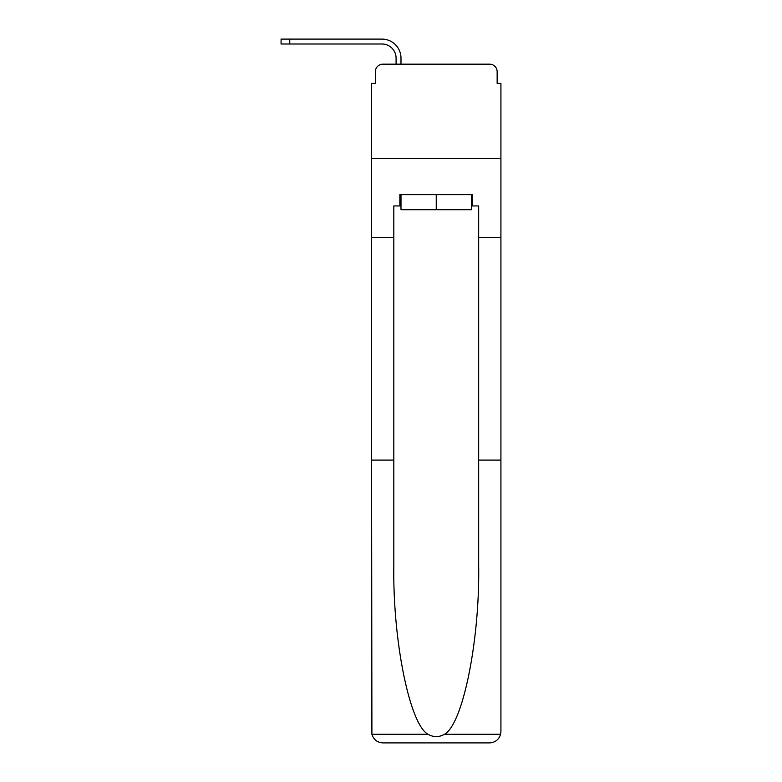 <?xml version="1.0" encoding="UTF-8"?>
<svg xmlns="http://www.w3.org/2000/svg" width="782" height="782" viewBox="0 0 782 782"><rect width="100%" height="100%" fill="white"/><g stroke="black" fill="none" stroke-linecap="round" stroke-linejoin="round"><path stroke-width="1.17" d="M375.35 71.719L375.35 83.41L375.35 71.719A7.537 7.537 0 0 1 382.897 64.173L396.093 64.173L396.093 58.142A14.144 14.144 0 0 0 381.948 43.997A14.144 14.144 0 0 1 396.093 58.142A14.144 14.144 0 0 0 381.948 43.997A14.144 14.144 0 0 1 396.093 58.142A14.144 14.144 0 0 0 381.948 43.997A14.144 14.144 0 0 1 396.093 58.142A14.144 14.144 0 0 0 381.948 43.997A14.144 14.144 0 0 1 396.093 58.142A14.144 14.144 0 0 0 381.948 43.997A14.144 14.144 0 0 1 396.093 58.142A14.144 14.144 0 0 0 381.948 43.997A14.144 14.144 0 0 1 396.093 58.142A14.144 14.144 0 0 0 381.948 43.997A14.144 14.144 0 0 1 396.093 58.142A14.144 14.144 0 0 0 381.948 43.997A14.144 14.144 0 0 1 396.093 58.142A14.144 14.144 0 0 0 381.948 43.997A14.144 14.144 0 0 1 396.093 58.142A14.144 14.144 0 0 0 381.948 43.997A14.144 14.144 0 0 1 396.093 58.142A14.144 14.144 0 0 0 381.948 43.997L281.08 43.997L281.08 39.1L289.76 39.1L289.76 43.997M471.507 205.949L472.631 205.949L472.631 194.64L399.866 194.64L399.866 205.949L393.825 205.949L393.825 565.572C392.662 640.507 409.68 724.445 428.037 734.298C433.502 737.348 438.976 737.348 444.459 734.298C462.817 724.445 479.835 640.507 478.672 565.572L478.672 460.099L500.92 460.099L500.92 731.59L500.92 83.41L497.147 83.41L497.147 71.719A7.537 7.537 0 0 0 489.6 64.173L382.897 64.173M393.825 237.63L371.577 237.63L371.577 158.443L500.92 158.443L371.577 158.443L371.577 83.41L375.35 83.41M289.76 39.1L381.948 39.1A19.042 19.042 0 0 1 400.99 58.142L400.99 64.173L400.99 58.142L400.99 64.173L400.99 58.142L400.99 64.173L400.99 58.142L400.99 64.173L400.99 58.142L400.99 64.173L400.99 58.142L400.99 64.173L400.99 58.142L400.99 64.173L400.99 58.142L400.99 64.173L400.99 58.142L400.99 64.173L400.99 58.142L400.99 64.173L400.99 58.142L400.99 64.173L406.836 64.173M465.661 64.173L489.6 64.173M497.147 83.41L497.147 71.719M393.825 460.099L371.577 460.099L371.909 734.298C373.62 739.645 377.286 742.519 382.897 742.9L489.6 742.9C495.211 742.519 498.877 739.645 500.588 734.298L500.92 731.59M460.95 742.9L489.6 742.9L460.95 742.9M371.577 731.59L371.577 237.63M472.631 205.949L478.672 205.949L478.672 237.63L500.92 237.63M478.672 460.099L478.672 237.63M399.866 205.949L400.99 205.949M400.99 194.64L400.99 209.723L471.507 209.723L471.507 194.64M436.248 194.64L436.248 209.723M371.909 734.298L428.037 734.298M444.459 734.298L500.588 734.298"/></g></svg>

